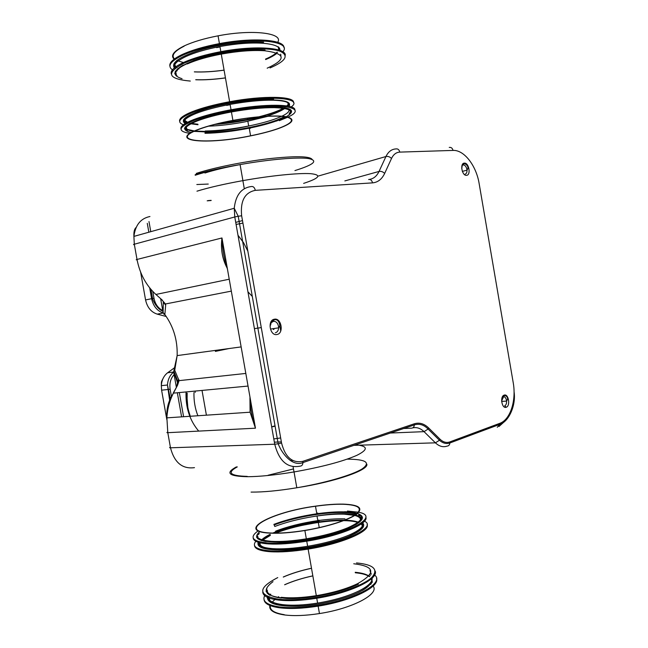 <?xml version="1.0" encoding="UTF-8"?>
<svg xmlns="http://www.w3.org/2000/svg" width="648" height="648" viewBox="0 0 648 648"><rect width="100%" height="100%" fill="white"/><g stroke="black" fill="none" stroke-linecap="round" stroke-linejoin="round"><path stroke-width="0.97" d="M171.42 396.503L170.141 389.278C169.282 383.365 170.602 378.473 174.109 374.617M186.648 393.174L187.807 407.09M227.464 269.179C224.103 259.265 222.272 248.864 221.964 237.962L255.458 428.19C252.031 417.839 250.193 407.398 249.95 396.876M497.267 427.275L499.892 424.319L499.835 423.314L449.793 441.928C446.407 443.102 443.135 442.187 439.984 439.182L428.652 427.955L428.101 429.041L424.051 431.657L435.416 442.835C439.214 446.423 443.143 447.501 447.209 446.075C448.789 445.913 449.672 444.884 449.858 442.989C446.318 444.172 442.843 443.264 439.441 440.267L435.416 442.835L353.905 445.346M277.02 334.49C284.164 333.396 281.378 317.528 274.347 319.229C267.114 320.201 269.949 336.344 277.02 334.49M245.819 373.434L179.067 380.643L174.733 370.283L173.818 370.867L174.077 371.231L174.733 370.283L177.147 355.59C177.617 340.257 173.518 326.584 164.851 314.564L163.102 312.579L160.639 298.663M248.038 386.062L173.429 393.134L177.544 385.26L179.067 380.643L177.617 383.049M449.242 147.428C451.17 147.128 452.425 148.125 453.017 150.417L399.792 152.11C396.212 152.304 393.458 154.427 391.505 158.477L384.653 173.429C381.891 179.237 377.857 182.38 372.543 182.874L255.32 190.35C244.782 192.472 240.222 200.945 241.639 215.776L281.556 443.013C285.233 457.269 292.329 463.377 302.827 461.335L302.932 462.583C292.815 466.9 282.115 454.248 278.195 443.799L274.728 444.22C279.166 461.319 287.696 468.617 300.308 466.106C301.911 465.944 302.786 464.77 302.932 462.583L414.331 424.918C414.145 426.886 413.262 427.964 411.691 428.158L403.712 428.514M247.933 291.794L252.307 296.452M208.065 200.588L211.135 200.345M499.835 423.314C510.365 419.718 516.472 400.407 513.2 382.571L513.119 382.093M211.159 200.507L207.182 200.823M196.96 191.184C208.875 187.539 224.176 184.016 242.879 180.63C270.815 175.632 298.631 172.854 310.667 173.672C322.04 174.879 319.691 178.119 303.637 183.384M231.328 291.122L165.475 303.977L161.158 299.125M163.11 301.304L165.475 303.977L165.686 305.127L164.851 314.564L163.758 314.102M271.69 426.959L275.1 426.182M247.269 476.385C229.959 475.867 226.638 472.7 237.306 466.884M236.415 466.892C225.026 473.024 228.663 476.296 247.325 476.709C259.799 476.628 275.36 475.049 294.006 471.955C321.797 467.03 342.752 461.489 356.87 455.333C368.477 449.518 368.064 446.002 355.622 444.771M250.193 403.153L250.079 412.209L166.884 417.855C166.382 410.233 167.864 403.178 171.323 396.689L173.429 393.134C169.582 400.577 167.395 408.815 166.884 417.855L167.8 432.686L255.458 428.19L250.079 412.209L249.942 398.058M302.827 461.335L414.258 423.808C419.361 422.245 424.156 423.63 428.652 427.955M453.017 150.417C464.114 149.761 476.296 165.637 479.164 183.692L513.2 382.571M466.495 175.333C461.903 175.932 459.691 163.029 464.405 163.118C468.982 162.616 471.161 175.333 466.495 175.333M504.168 395.126C499.689 396.325 501.884 409.115 506.242 407.244C510.665 405.972 508.502 393.36 504.168 395.126M274.363 442.163L281.362 441.904M202.022 390.42L206.396 415.174M242.49 220.587L235.734 222.386M226.889 267.608C222.191 258.52 220.547 248.638 221.964 237.962L137.012 259.451L134.306 244.223L234.779 216.967L234.252 208.259C235.678 195.121 241.356 187.871 251.278 186.527C253.271 186.235 254.615 187.507 255.32 190.35M273.262 328.649L273.407 329.5M273.772 328.577L273.926 329.427M279.013 321.092L280.746 330.974M178.856 379.412L177.738 381.097L177.617 383.017L173.713 371.547M163.304 302.219L163.102 312.579M236.099 224.443L242.927 223.098M173.972 371.45L177.738 381.097L176.969 385.406M280.665 437.959L273.796 438.915M271.666 426.821L275.036 425.833M247.86 251.165L243.543 242.66L238.002 235.273M228.946 348.559L215.347 351.402M198.709 431.098C189.71 420.503 185.482 407.446 186.041 391.935M177.544 385.26L173.194 393.166M165.686 305.127L163.28 302.154M162.745 310.538C158.136 308.237 155.22 304.147 153.989 298.291L152.766 291.398M373.094 586.067C379.874 593.851 352.674 608.521 319.448 613.559C305.645 615.689 293.941 616.143 284.334 614.928C273.1 613.202 268.353 609.817 270.078 604.754M284.286 614.677C273.667 612.984 269.074 609.728 270.508 604.924M272.095 602.186L275.643 598.825M277.433 597.545L278.729 596.703M358.644 515.16L359.778 515.84M360.976 517.12C362.159 519.315 360.191 521.972 355.064 525.074M347.441 511.037L358.401 512.204M358.79 512.293C380.287 516.132 350.819 533.345 306.391 540.335C291.308 542.74 278.608 543.648 268.28 543.04C252.315 541.509 248.937 537.443 258.147 530.85M253.182 537.929C253.368 541.161 258.455 543.154 268.434 543.907C278.762 544.523 291.462 543.623 306.545 541.21C340.224 535.872 369.19 523.6 365.788 517.136M317.755 513.078L316.832 513.208M262.74 592.15C263.145 596.095 268.345 598.72 278.324 600.04C288.741 601.223 301.49 600.631 316.564 598.274C350.074 593.09 378.667 579.223 375.208 571.099M355.234 572.322C362.078 572.97 366.881 574.371 369.66 576.526C366.906 574.355 362.102 572.937 355.226 572.281M371.426 578.753C372.738 582.163 369.741 586.067 362.426 590.466M284.634 584.78C292.661 581.199 302.065 578.235 312.838 575.894M283.273 577.012C291.308 573.488 300.721 570.564 311.494 568.231M283.314 577.06C291.341 573.545 300.737 570.621 311.51 568.288M356.505 562.926C373.758 564.627 378.829 569.487 371.725 577.498C363.755 585.031 340.67 593.495 316.41 597.399C301.336 599.756 288.587 600.348 278.17 599.181C257.75 595.237 257.612 588.036 277.757 577.587M361.689 523.625C364.468 526.889 360.491 530.987 349.758 535.92M274.331 533.11L275.489 532.64L275.619 531.166C287.752 526.5 301.822 522.985 317.828 520.628L321.578 520.133C330.383 519.048 338.175 518.619 344.947 518.846M275.489 532.64C294.022 525.18 325.231 519.534 344.501 520.15M345.587 520.19C351.613 520.425 356.092 521.195 359.049 522.499C356.076 521.219 351.613 520.457 345.627 520.223M356.505 532.705C361.989 529.181 363.569 526.249 361.26 523.932C363.714 526.508 361.527 529.764 354.699 533.701M274.412 533.11L275.473 532.68C293.981 525.228 325.126 519.591 344.42 520.182M343.327 504.12C359.154 504.768 363.585 508.129 356.611 514.204C348.875 519.955 327.289 526.873 304.876 530.526C291.065 532.737 279.41 533.604 269.924 533.142C234.698 531.506 271.569 511.839 315.592 506.137C326.098 504.638 335.34 503.966 343.327 504.12M270.321 532.988C235.451 531.368 271.885 511.912 315.495 506.258C325.912 504.768 335.073 504.104 342.986 504.257C358.652 504.905 363.026 508.235 356.1 514.253C348.43 519.947 327.054 526.784 304.884 530.404C291.227 532.583 279.709 533.442 270.321 532.988M274.088 524.896C293.034 517.42 325.118 511.734 344.274 512.438C349.377 512.6 353.395 513.151 356.335 514.083M356.246 514.148C353.314 513.224 349.312 512.681 344.242 512.519C325.11 511.815 293.066 517.501 274.144 524.969L274.793 526.476C285.792 522.272 298.615 518.975 313.251 516.577L317.018 516.002C327.289 514.553 336.328 513.937 344.129 514.164L354.448 515.363M354.764 515.444C359.964 516.812 361.625 518.975 359.762 521.915M319.14 520.952L292.451 526.225M254.502 545.446C254.729 548.775 259.824 550.857 269.803 551.691C280.147 552.38 292.856 551.521 307.938 549.123C341.585 543.802 370.502 531.311 367.092 524.613M364.451 521.195C377.063 526.824 347.093 542.068 307.784 548.24C292.702 550.646 279.993 551.505 269.649 550.824C255.895 549.52 251.448 546.159 256.325 540.732M319.002 520.166L318.079 520.295M337.414 511.952L336.855 511.985M264.06 599.651C264.497 603.685 269.706 606.407 279.693 607.808C290.118 609.063 302.875 608.513 317.949 606.164C351.443 600.996 379.979 586.918 376.504 578.567M374.568 575.035C385.268 582.738 355.784 599.465 317.795 605.289C302.721 607.638 289.964 608.189 279.539 606.941C266.498 604.981 261.638 601.044 264.967 595.123M269.754 600.672L269.033 597.205M270.572 594.151L269.843 595.229L270.572 594.159M260.002 545.851L260.204 541.979L259.848 545.729M261.395 540.554L270.24 534.916M261.411 540.562L270.248 534.948M281.321 598.096C271.666 596.768 266.976 594.119 267.251 590.15M269.001 597.189L269.179 600.105L268.58 597.035M269.374 594.977L269.665 594.508M266.036 541.542C260.132 540.464 257.361 538.682 257.726 536.188M258.422 534.551L259.265 533.506M259.338 545.284L259.654 541.85M277.393 128.806C292.118 123.452 295.253 119.532 286.789 117.045C277.717 115.036 255.207 116.397 232.948 120.496C219.251 123.055 208 125.963 199.203 129.227C166.487 141.288 207.295 144.958 250.582 135.788C260.966 133.707 269.9 131.382 277.393 128.806M277.757 128.806C292.645 123.395 295.82 119.434 287.283 116.924C278.13 114.89 255.401 116.259 232.899 120.398C219.048 122.982 207.668 125.931 198.774 129.227C165.734 141.418 207.012 145.112 250.711 135.853C261.185 133.747 270.2 131.398 277.757 128.806M289.194 113.376L289.761 112.687M290.247 111.675C290.652 109.99 288.935 108.702 285.096 107.811M283.946 47.652C284.747 39.641 252.955 37.163 219.226 43.643C204.079 46.535 191.743 50.163 182.201 54.529C173.073 58.895 168.982 62.807 169.938 66.266M172.992 70.203C166.901 66.404 170.019 61.471 182.355 55.404C191.897 51.054 204.242 47.434 219.38 44.542C258.422 37.001 292.127 41.731 282.844 51.791M184.332 125.105C176.175 122.48 178.872 118.292 192.424 112.558C202.063 108.791 214.448 105.494 229.578 102.659C270.516 94.908 304.066 98.059 291.187 106.92M205.003 133.01C218.23 132.856 232.98 131.244 249.245 128.174C233.005 131.366 218.263 133.075 205.019 133.302L205.052 132.735C225.439 132.646 257.774 127.081 275.813 120.56L284.837 116.697M205.173 131.009C218.19 130.815 232.689 129.146 248.678 125.996L251.861 125.339C260.812 123.42 268.556 121.298 275.084 118.981L281.621 116.34M281.921 116.195C288.19 113.181 290.328 110.654 288.32 108.613M215.031 124.384C230.761 123.169 246.216 120.601 261.403 116.681M274.428 112.663L284.958 107.787M288.247 102.514L288.198 104.806L288.36 102.595M274.404 112.712L284.99 107.795M214.82 124.44C230.696 123.225 246.297 120.633 261.614 116.664M208.47 126.174C219.607 125.769 231.676 124.351 244.652 121.929L268.175 116.251M293.504 102.562C294.897 96.179 263.347 95.378 229.424 101.768C214.294 104.603 201.909 107.908 192.27 111.683C182.93 115.498 178.743 118.746 179.69 121.435M195.753 79.696C204.533 80.012 214.431 79.396 225.439 77.873M195.737 79.761C204.525 80.069 214.431 79.453 225.447 77.93M277.668 42.306C284.083 33.121 252.89 29.055 218.06 35.834C204.201 38.507 192.877 41.877 184.113 45.959C173.129 51.435 170.011 56.02 174.733 59.697M184.145 46.178C173.729 51.451 170.708 55.874 175.065 59.462M176.766 60.491L183.619 62.597M187.232 63.156L188.722 63.318M194.335 71.847C203.14 72.22 213.054 71.645 224.078 70.13M276.809 53.347C274.355 55.436 270.637 57.51 265.656 59.551C271.277 57.105 275.189 54.691 277.393 52.294M278.883 47.336L278.834 50.034L278.446 46.948M190.293 81.065C167.727 78.967 165.548 73.054 183.749 63.326C193.307 59.057 205.659 55.477 220.798 52.593C245.195 48.049 269.933 47.604 279.936 51.208C289.259 55.485 285.971 61.058 270.054 67.935M285.274 55.258C286.149 47.482 254.389 45.23 220.636 51.702C205.497 54.586 193.153 58.166 183.595 62.451C174.442 66.736 170.335 70.559 171.291 73.913M250.355 128.345L249.431 128.523M189.937 133.399C177.001 131.358 178.289 127.04 193.817 120.463C203.464 116.778 215.857 113.522 230.996 110.695C277.368 101.939 310.53 106.92 287.979 117.077M287.647 117.248L279.272 120.682M294.824 110.16C296.314 104.004 264.789 103.429 230.834 109.804C215.703 112.631 203.31 115.887 193.663 119.588C184.291 123.323 180.087 126.482 181.043 129.065M250.217 127.543C236.982 130.183 224.249 131.925 212.034 132.759M184.964 118.811C183.983 120.601 184.947 122.027 187.847 123.079C184.656 121.913 183.862 120.301 185.441 118.244M189.629 123.606L197.98 124.691M189.597 123.622L197.98 124.724M175.446 62.654C174.425 64.484 174.677 66.088 176.199 67.473C174.369 65.74 174.482 63.69 176.548 61.325M177.779 68.583L178.735 69.004M189.5 123.679C185.085 126.473 184.421 128.677 187.515 130.28M183.271 65.051C177.26 68.486 174.903 71.491 176.224 74.083M200.159 110.759C186.349 115.798 181.594 119.799 185.879 122.764M166.82 419.54L161.619 390.307L161.328 385.657C161.733 380.003 163.839 375.71 167.63 372.762L173.81 372.009M161.603 390.177L170.141 389.278M174.66 367.627L167.176 373.11M169.663 400.375L167.468 385.017C167.864 379.331 169.97 374.998 173.769 372.033M195.242 391.068L195.178 392.372M193.979 392.486C193.72 400.618 195.016 408.37 197.883 415.749M268.102 475.243L293.471 468.933M439.984 439.182L439.441 440.267L428.101 429.041C423.849 424.724 419.264 423.355 414.331 424.918L414.258 423.808M275.376 332.772C277.336 332.205 278.421 330.561 278.624 327.848L278.51 326.244C277.66 322.842 275.943 321.206 273.367 321.343L274.347 319.229M281.556 443.013L278.195 443.799L238.213 216.246L234.779 216.967L274.728 444.22L170.489 447.8L167.8 432.686C166.641 432.726 166.609 432.548 167.711 432.151M449.793 441.928L449.858 442.989L499.892 424.319C508.939 421.573 516.189 405.081 514.058 391.724M390.339 433.034L424.051 431.657C420.552 428.296 416.794 427.032 412.784 427.85M194.481 467.645C182.38 469.249 174.385 462.632 170.489 447.8C169.322 447.817 169.29 447.614 170.375 447.193M506.242 407.244L504.695 405.802C506.039 405.138 506.663 403.566 506.574 401.096L506.485 400.383C505.942 397.929 504.938 396.689 503.464 396.657M503.14 396.73L502.71 396.949M499.017 426.481L505.529 420.641M162.47 300.291L155.917 294.459L229.23 279.207M290.385 460.631L291.973 460.364L292.199 461.668M149.947 216.521C140.697 218.392 135.343 225.018 133.901 236.407L134.306 244.223C133.196 244.547 133.221 244.677 134.379 244.628M154.621 293.261L155.917 294.459C146.092 285.444 139.79 273.78 137.012 259.451C135.894 259.743 135.918 259.856 137.076 259.775M312.061 159.319C309.388 156.055 294.686 155.885 267.972 158.801C242.66 161.814 212.844 167.921 196.255 173.413M294.937 170.578C314.013 164.649 318.557 160.639 308.586 158.549C297.699 156.962 269.041 159.384 240.092 164.584C221.794 167.921 206.825 171.469 195.194 175.235M240.092 164.616C225.86 167.249 214.148 170.043 204.954 173.016M196.83 184.518L208.267 184.064M399.792 152.11C399.168 149.672 397.88 148.611 395.928 148.927C391.627 149.145 388.298 151.681 385.941 156.524L379.04 171.445C376.828 176.078 373.629 178.735 369.449 179.415M241.639 215.776L238.213 216.246L234.252 208.259L133.901 236.407C133.682 231.838 134.428 228.866 136.129 227.472M372.543 182.874C371.903 180.347 370.599 179.221 368.623 179.496M384.653 173.429C382.984 171.744 381.113 171.088 379.04 171.445L344.841 180.922M391.505 158.477C389.861 156.792 388.006 156.144 385.941 156.524L318.03 176.126M464.405 163.118L463.417 164.973C465.11 165.167 466.268 166.641 466.9 169.403L466.997 170.181C467.062 172.376 466.471 173.68 465.224 174.093M173.769 372.681L176.337 387.156M177.333 392.761L181.602 416.858M148.846 232.211L147.274 223.325M150.773 231.676L148.983 221.559M179.318 392.575L183.595 416.721M273.367 321.343L271.301 322.647M347.174 459.149C366.063 459.286 371.045 462.55 362.111 468.941C352.237 475.057 325.134 483.003 296.808 487.758C278.567 490.755 263.323 492.205 251.076 492.099M163.264 313.008L157.221 314.126C151.122 312.134 147.242 307.403 145.565 299.935L140.632 272.168M166.228 316.491L157.221 314.126M163.256 312.992C157.164 310.967 153.284 306.204 151.608 298.704L153.989 298.291M149.68 287.858L151.608 298.704L145.565 299.935M355.315 572.767C361.892 573.375 366.622 574.687 369.514 576.688M371.45 578.729C372.414 580.405 372.171 582.301 370.721 584.407M355.282 572.573C361.924 573.156 366.752 574.428 369.773 576.396M371.822 578.389L372.3 582.309M259.799 531.546C251.959 538.61 258.916 542.141 280.697 542.133C301.741 541.534 331.922 535.305 348.559 528.201C363.261 521.519 366.233 516.626 357.485 513.524M357.145 513.427C352.358 512.098 345.441 511.62 336.393 511.993M357.526 584.545L357.615 583.662C346.534 588.902 332.764 592.904 316.313 595.658C302.503 597.812 290.806 598.355 281.224 597.302M353.743 563.768C375.014 566.36 376.31 572.986 357.615 583.662M266.903 588.376L266.077 591.422M275.651 533.118C287.963 528.387 302.187 524.84 318.338 522.474L318.338 522.474C327.564 521.17 335.875 520.555 343.27 520.628M343.699 520.636C350.325 520.749 355.331 521.454 358.717 522.75M361.106 524.038C362.759 525.334 363.034 526.897 361.924 528.736M371.385 578.785C372.713 582.625 368.801 586.999 359.632 591.883M284.666 584.715C292.685 581.143 302.073 578.186 312.83 575.845M273.019 581.669C260.609 590.919 265.154 596.525 286.651 598.477C307.76 599.441 340.775 592.807 358.336 584.156M346.194 520.555C351.71 520.765 355.979 521.429 358.992 522.547M361.438 523.803L363.026 527.359M299.765 525.787L318.435 522.345M344.655 511.734C349.969 511.904 354.124 512.479 357.113 513.459M357.429 513.564C365.075 516.683 361.876 521.405 347.846 527.739C336.644 532.356 322.809 536.058 306.334 538.844C292.523 541.04 280.868 541.874 271.366 541.331C257.839 540.149 254 536.9 259.864 531.562M273.869 524.378C286.23 519.712 300.542 516.173 316.815 513.767C327.224 512.293 336.393 511.661 344.315 511.871C349.718 512.042 353.897 512.641 356.87 513.662M258.528 541.542C255.474 547.738 264.813 550.476 286.546 549.763C307.298 548.621 334.473 542.668 349.912 535.953C361.649 530.672 365.885 526.322 362.645 522.895M258.665 541.582C257.305 545.405 261.97 547.763 272.662 548.662C282.172 549.261 293.828 548.475 307.646 546.28C324.113 543.502 337.94 539.76 349.126 535.062C359.64 530.38 364.055 526.395 362.378 523.106M361.892 519.502L360.644 517.136M257.224 535.143L256.535 537.233M257.823 536.528L257.677 538.763M266.255 542.886L268.304 543.178M362.435 517.671L359.915 515.241M267.405 596.549C266.66 603.442 277.101 606.674 298.712 606.236C319.245 605.321 344.963 599.23 359.689 591.891M316.759 598.242L317.609 603.086C289.551 607.905 266.676 604.56 267.94 596.776C268.061 600.688 272.921 603.296 282.512 604.608C292.102 605.734 303.807 605.224 317.609 603.086C334.068 600.332 347.83 596.29 358.895 590.968C368.169 586.254 372.592 581.961 372.146 578.081M268.985 593.6L268.515 594.443M371.296 574.177L369.935 570.564M370.624 575.319L369.903 574.703M267.284 590.377L267.486 593.617M270.078 600.939L268.961 597.65M269.69 595.148L270.508 594.119M259.33 545.26L260.48 542.036M261.784 540.667L270.329 535.41M268.928 599.651L268.831 598.533M270.03 595.326L270.815 594.289M258.981 543.785L260.099 541.955C258.35 547.09 266.377 549.358 284.18 548.759M261.46 540.578L263.25 539.177M250.582 135.788L249.245 128.174C259.629 126.077 268.564 123.711 276.04 121.087L285.76 116.843M276.413 121.087L286.06 116.899M286.343 116.737C294.962 111.343 291.001 108.321 274.46 107.649C262.343 107.552 247.99 108.986 231.425 111.95C217.566 114.55 206.194 117.539 197.308 120.917C183.797 126.522 181.813 130.402 191.371 132.54M274.46 107.649L274.201 106.985M259.961 116.802L247.836 119.41L259.046 116.883M287.177 105.98L288.077 105.138M288.222 104.976L289.17 103.348M184.931 123.412C179.731 119.556 187.596 114.485 208.543 108.192C228.704 102.554 256.689 98.682 273.61 99.112M217.971 123.655L247.698 119.337L258.39 116.94M259.087 116.762C270.5 113.862 278.915 110.832 284.318 107.681M286.805 105.924L288.255 104.32M205.084 132.654C225.447 132.565 257.742 127.008 275.756 120.496L284.691 116.672M256.438 100.643L272.136 99.922M267.17 68.186C286.635 59.308 285.752 53.492 264.522 50.738C252.275 49.993 237.857 51.111 221.268 54.108C207.409 56.757 196.077 60.037 187.28 63.95M273.983 54.95L277.409 52.302C275.23 54.707 271.31 57.129 265.656 59.567M279.126 50.123L279.669 48.381M265.567 59.057C270.929 56.765 274.76 54.473 277.077 52.18M278.964 49.37L279.069 47.539M278.802 50.026L278.178 46.737M194.384 71.896C203.18 72.268 213.079 71.693 224.087 70.178M182.048 78.716C169.622 74.69 173.559 68.631 193.857 60.539C213.881 53.355 246.127 48.632 265.04 50.042M176.199 75.411L174.709 73.443M216.869 53.363L235.508 50.317M176.183 73.759L175.268 71.41M183.271 63.545L183.74 63.293M175.009 68.348C172.822 64.978 176.475 61.025 185.968 56.489C194.748 52.512 206.072 49.191 219.939 46.535C236.528 43.538 250.954 42.452 263.218 43.286C274.477 44.291 280.082 46.672 280.041 50.439M280.706 54.165L280.876 55.874M174.806 68.51C170.343 63.221 178.524 57.162 199.349 50.317C219.364 44.242 246.831 40.792 263.655 42.144M188.957 131.941C179.755 128.822 185.555 123.898 206.348 117.183C226.614 111.148 257.029 106.653 274.987 106.993C290.831 107.584 295.302 110.387 288.401 115.401M291.462 110.784L290.839 112.29M185.571 129.786L184.453 128.563M219.559 112.088L231.028 109.731L252.963 106.556M204.339 131.39L194.846 131.018M194.497 130.977L187.45 129.438M186.13 128.709L185.028 127.146M188.681 122.666L193.744 120.042M204.331 131.868L194.238 131.293M185.927 124.108C181.675 121.541 185.036 117.993 196.004 113.473C204.873 110.022 216.238 107.001 230.097 104.393C246.669 101.42 261.023 100.027 273.164 100.213C285.833 100.667 291.154 102.716 289.13 106.353M290.45 109.633L290.32 110.784M183.757 119.321L186.227 122.351M186.284 122.375L188.017 122.99M189.905 123.452L197.915 124.351M174.571 64.743L176.369 67.352M178.046 68.364L178.986 68.785M174.126 63.318L176.029 67.586M184.34 120.066L188.341 122.828M190.196 123.298L197.891 124.214M163.596 377.428C160.866 382.806 161.498 381.016 161.328 385.657L167.468 385.017L170.351 398.747M270.086 326.244L270.904 324.016C270.84 322.477 272.006 321.06 274.388 319.764C277.239 319.164 279.086 321.149 279.92 325.733L278.624 327.848L270.5 329.062M242.879 180.63L244.288 188.698M241.145 346.907L177.147 355.59L173.891 370.624M294.006 471.955L293.09 466.746M195.161 174.725C206.785 171.096 221.762 167.711 240.092 164.584L242.903 180.63M461.7 168.367L462.056 167.046C461.903 165.677 462.696 164.519 464.43 163.571C467.014 164.746 468.18 166.358 467.929 168.415L466.997 170.181L462.356 171.38M501.641 401.404L506.574 401.096L507.578 399.387C507.635 396.973 506.501 395.685 504.185 395.531L501.617 400.926M190.301 416.267C187.175 406.742 187.62 405.656 187.078 400.731L187.167 393.125M261.282 327.588L254.413 328.633M366.809 464.146C368.979 469.986 335.518 481.788 296.808 487.758L294.038 471.955M162.859 311.194C156.484 308.885 152.572 299.36 152.555 298.526L150.935 289.373M318.144 606.131L319.448 613.559M306.391 540.335L306.545 541.21M320.792 536.487L320.72 536.05M319.237 527.618L318.338 522.474C302.049 524.759 287.744 528.258 275.408 532.964L275.027 533.118M316.41 597.399L316.564 598.274M308.132 549.083L316.313 595.658C332.789 593.066 346.567 589.186 357.639 584.026M321.578 520.133C304.309 522.685 289.008 526.597 275.675 531.862L272.8 533.085M304.876 530.526L306.334 538.844C322.834 536.22 336.676 532.648 347.871 528.112C360.418 522.636 364.289 518.246 359.478 514.957M315.495 506.258L316.815 513.767C335.081 511.377 348.357 511.402 356.643 513.84M355.865 524.613C362.143 520.093 362.038 516.869 355.558 514.933M355.242 514.852C345.975 512.803 331.979 513.378 313.251 516.577M307.784 548.24L307.938 549.123M306.747 541.177L307.646 546.28C277.636 551.505 254.453 548.824 258.787 541.615M317.795 605.289L317.949 606.164M268.628 594.524L269.082 593.762M317.828 520.628L317.018 516.002M268.499 597.002L268.337 598.874M269.884 595.253L270.645 594.2M306.464 540.732L302.592 541.396M361.876 519.542L361.495 517.825M316.418 597.472L312.466 598.12M261.104 540.464C262.805 538.504 265.818 536.463 270.135 534.333M259.443 545.381L260.277 541.995M261.533 540.594L270.281 535.159M258.779 544.555L259.759 541.874M186.324 130.046C180.193 125.931 201.326 117.004 231.425 111.95L232.899 120.398M219.226 43.643L219.38 44.542M289.219 103.413L288.23 105.486M285.241 107.835C280.106 110.897 271.917 113.829 260.666 116.624M258.941 116.891L247.698 119.337L247.496 118.179M244.677 102.092L244.49 101.031M251.861 125.339C234.884 129.236 219.34 131.406 205.23 131.852L194.019 131.398M288.644 102.805L288.392 104.393M288.214 104.709L287.105 105.972M284.691 107.738C279.458 110.865 271.107 113.854 259.654 116.713M281.718 100.545C287.485 101.615 289.429 103.453 287.55 106.045M285.606 107.908C281.929 110.606 275.659 113.376 266.806 116.203M266.352 116.34L244.652 121.929M229.424 101.768L229.578 102.659M176.953 75.622C169.727 70.065 190.617 59.284 221.268 54.108L229.627 101.728M279.636 48.317L279.337 50.196M218.06 35.834L219.429 43.61M265.607 59.26C271.139 56.935 275.036 54.602 277.295 52.261M220.636 51.702L220.798 52.593M175.292 71.361L176.248 74.228M263.201 42.995C250.93 42.225 236.512 43.408 219.939 46.535L220.838 51.662M230.834 109.804L230.996 110.695M288.943 106.312C291.454 102.473 286.189 100.343 273.14 99.93C260.998 99.816 246.653 101.299 230.097 104.393L231.028 109.731L227.051 110.525M193.784 120.301L191.395 121.443M184.988 127.194L186.381 129.26M190.342 130.685L193.89 131.261M248.678 125.996L247.86 121.306M220.004 46.907L216.618 47.636M193.687 131.35C185.45 130.11 184.218 127.462 189.994 123.404M230.145 104.684L226.679 105.413M182.963 65.213C179.577 67.319 177.544 69.271 176.855 71.078"/></g></svg>
